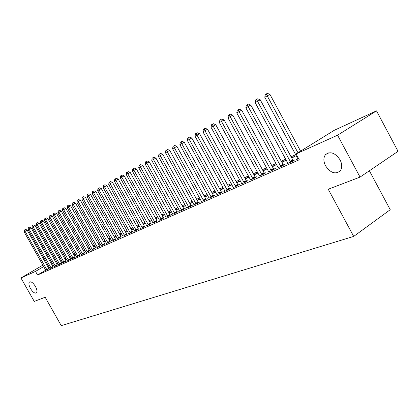 <?xml version="1.0" encoding="UTF-8"?>
<svg xmlns="http://www.w3.org/2000/svg" width="419" height="419" viewBox="0 0 419 419"><rect width="100%" height="100%" fill="white"/><g stroke="black" fill="none" stroke-linecap="round" stroke-linejoin="round"><path stroke-width="0.63" d="M325.568 165.856C323.374 161.399 323.332 157.68 325.453 154.705C330.235 151.018 335.1 152.726 340.06 159.833C342.15 164.059 342.281 167.647 340.453 170.596C335.661 174.739 330.701 173.157 325.568 165.856M30.467 288.513C28.791 285.297 28.482 283.118 29.54 281.966C31.2 281.364 33.169 282.856 35.437 286.449C37.102 289.649 37.417 291.823 36.38 292.97C34.709 293.599 32.74 292.111 30.467 288.513M295.804 154.637L291.058 156.774M285.784 159.147L281.238 161.195M276.053 163.525L271.695 165.489M266.594 167.783L262.42 169.664M257.402 171.921L253.401 173.723M248.462 175.943L244.628 177.666M239.768 179.856L236.091 181.511M231.304 183.663L227.779 185.25M223.065 187.372L219.682 188.89M215.041 190.98L211.799 192.441M207.227 194.5L204.116 195.898M199.612 197.925L196.626 199.271M192.185 201.267L189.32 202.555M184.947 204.524L182.197 205.76M177.881 207.704L175.247 208.892M170.989 210.804L168.459 211.941M164.264 213.831L161.839 214.926M157.696 216.785L155.37 217.833M151.285 219.671L149.049 220.677M145.016 222.494L142.874 223.458M138.893 225.249L136.84 226.171M132.912 227.941L130.938 228.826M127.062 230.576L125.171 231.424M121.337 233.147L119.525 233.964M115.744 235.667L114.005 236.447M110.27 238.128L108.605 238.882M104.912 240.543L103.315 241.26M99.664 242.9L98.135 243.591M94.532 245.209L93.065 245.869M89.504 247.472L88.1 248.106M84.58 249.693L83.234 250.295M79.751 251.861L78.468 252.442M75.027 253.987L73.796 254.543M70.392 256.077L69.214 256.606M334.315 130.272L376.513 110.873L337.573 135.206L296.086 153.914L334.315 130.272M337.573 135.206L360.047 177.101L398.05 151.317L376.513 110.873M369.38 170.769L390.23 209.71L353.694 236.416L61.253 325.652L45.168 297.249L34.253 301.418L20.95 277.965L42.916 265.112M49.845 261.058L50.814 260.597M54.056 259.11L55.083 258.638M58.361 257.13L59.43 256.638M62.745 255.113L63.866 254.6M287.858 163.132L286.318 164.091L292.284 161.451L294.882 159.828L293.263 160.545M291.582 157.743L295.536 155.973L291.771 158.083M268.673 171.895L272.795 170.067L275.367 168.475L273.837 169.15M272.203 166.427L276.566 164.473M276.587 164.515L272.387 166.762M250.494 179.934L254.391 178.211L256.931 176.64L255.485 177.284M254.254 174.88L253.909 174.655M254.076 174.555L257.905 172.843M257.989 173L254.076 174.959M233.289 187.544L236.981 185.91L239.49 184.37L238.118 184.978M237.746 182.265L237.573 181.951L236.641 182.522M237.573 181.951L240.255 180.751M240.401 181.018L236.745 182.715M216.937 194.573L220.483 193.211L222.966 191.693L221.661 192.269M222.06 189.288L221.892 188.979L220.274 189.969M221.892 188.979L223.542 188.241M220.326 190.064L223.709 188.55M201.46 201.429L204.833 200.135L207.279 198.637L206.048 199.187M207.143 195.966L206.976 195.668L204.734 197.03L207.855 195.647M206.976 195.668L207.693 195.348M186.759 207.944L189.964 206.708L192.379 205.242L191.205 205.76M192.651 202.11L190.467 203.43L192.803 202.382M172.764 214.146L175.818 212.967L178.201 211.522L177.085 212.019M178.384 208.615L176.944 209.479L178.484 208.793M182.647 206.572L183.218 206.316L182.684 206.64M159.435 220.054L162.347 218.928L163.635 217.98M164.798 214.8L164.044 215.256L164.85 214.895M168.899 212.737L170.109 212.192L168.977 212.873M146.723 225.684L149.499 224.61L150.803 223.662M155.795 218.608L157.581 217.807L155.91 218.812M134.583 231.063L138.558 229.088M143.293 224.212L145.44 223.248M145.451 223.269L143.439 224.474M122.982 236.201L126.852 234.273M131.351 229.565L133.321 228.68M133.373 228.774L131.493 229.827M111.878 241.119L115.649 239.233M121.829 234.027L120.07 234.939L119.928 234.687L121.746 233.87M101.246 245.833L104.923 243.989M109.673 239.595L109.532 239.343L109.029 239.647M109.532 239.343L110.663 238.835M110.784 239.055L109.134 239.836M91.054 250.347L94.647 248.54M99.68 244.068L99.544 243.821L98.585 244.392M99.544 243.821L100.052 243.596M98.659 244.523L100.193 243.837M81.276 254.673L84.785 252.914M89.886 248.158L88.566 248.944M88.613 249.022L90.017 248.394M71.89 258.832L75.31 257.109M80.16 252.589L78.955 253.306M78.971 253.338L80.259 252.762M62.866 262.828L66.212 261.137M70.821 256.842L69.821 257.434L70.884 256.957M74.163 255.197L74.456 255.066L74.184 255.229M54.187 266.673L57.461 265.018M61.844 260.922L61.289 261.252L61.881 260.985M65.086 259.267L65.804 258.947L65.128 259.345M45.839 270.37L49.039 268.747M65.93 258.261L64.872 258.884M61.74 260.733L60.729 261.33M57.628 263.158L56.665 263.724M53.595 265.536L52.679 266.075M49.646 267.867L48.766 268.385M45.755 270.161L37.542 275.005L299.25 159.775L296.086 153.914M49.971 268.537L53.208 266.898M66.291 258.9L65.516 259.361L66.338 258.989M69.58 257.256L70.093 257.025L69.612 257.308M58.487 264.771L61.792 263.095M75.446 254.736L74.289 255.422L75.525 254.878M67.333 260.854L70.717 259.141M84.973 250.4L83.711 251.143M83.742 251.201L85.088 250.599M76.536 256.774L79.998 255.03M94.83 246.236L94.694 245.995L93.526 246.691M93.584 246.796L95.05 246.136M86.115 252.531L89.661 250.751M104.624 241.852L104.488 241.606L103.755 242.046M104.488 241.606L105.3 241.239M105.436 241.485L103.844 242.203M96.098 248.111L99.732 246.288M114.822 237.29L114.418 237.191M114.686 237.039L116.142 236.384M116.246 236.567L114.544 237.416M106.505 243.502L110.228 241.637M125.574 232.152L127.47 231.304M127.538 231.429L125.721 232.409M117.367 238.689L121.191 236.782M137.254 226.92L139.312 225.998M139.344 226.051L137.401 227.182M128.717 233.661L132.64 231.707M149.473 221.442L151.526 220.525L149.604 221.677M140.585 228.402L143.298 227.355L144.613 226.407M158.246 217.786L157.806 218.048L158.277 217.838M162.268 215.706L163.771 215.031L162.368 215.879M153.003 222.903L155.847 221.803L157.146 220.85M171.512 211.747L170.418 212.402L171.586 211.883M175.687 209.694L176.588 209.291L175.744 209.799M166.024 217.136L168.998 215.984L171.371 214.549L170.282 215.031M185.428 205.404L183.627 206.494L185.554 205.629M179.678 211.082L182.804 209.877L185.203 208.421L184.061 208.929M199.952 199.182L199.79 198.889L197.469 200.298L200.235 199.056M199.79 198.889L200.073 198.763M194.018 204.729L197.302 203.461L199.737 201.984L198.533 202.513M214.507 192.667L214.345 192.363L212.407 193.547M214.345 192.363L215.513 191.839M212.433 193.599L215.68 192.143M209.097 198.046L212.559 196.715L215.02 195.212L213.753 195.773M229.806 185.821L229.633 185.512L228.35 186.298M229.633 185.512L231.786 184.549M228.428 186.439L231.958 184.858M224.977 191.006L223.715 191.782L228.622 189.608L231.115 188.079L229.785 188.67M245.89 178.62L245.717 178.3L245.157 178.646M245.717 178.3L248.959 176.849M249.075 177.064L245.293 178.887M241.773 183.789L245.565 182.113L248.095 180.558L246.686 181.181M262.923 170.591L267.102 168.716M267.16 168.82L263.101 170.915M259.455 175.97L263.462 174.199L266.023 172.618L264.536 173.277M281.757 162.148L286.077 160.21L281.94 162.488M278.158 167.7L282.396 165.824L284.988 164.211L283.412 164.913M297.904 158.675L296.317 159.665L298.637 158.639M45.922 263.352L46.802 262.839M37.542 275.005L35.505 271.402L20.95 277.965M360.047 177.101L328.239 189.236L353.694 236.416M63.939 254.726L62.876 255.344M59.739 257.187L58.728 257.779M55.622 259.602L54.659 260.168M51.584 261.969L50.662 262.509M47.625 264.289L46.745 264.808M43.738 266.573L35.505 271.402M46.682 269.506L48.719 268.301L27.125 230.062L25.051 231.215L47.001 269.951M24.072 231.759L24.323 230.073L24.711 229.853L25.051 231.215L24.072 231.759L45.865 270.454M48.719 268.301L49.091 268.815M24.711 229.853L25.543 229.392L27.125 230.062M50.835 267.662L52.888 266.447L31.1 227.842L29.011 228.999L51.16 268.113M28.015 229.554L28.267 227.852L28.665 227.627L29.011 228.999L28.015 229.554L50.002 268.621M52.888 266.447L53.265 266.966M28.665 227.627L29.503 227.166L31.1 227.842M55.072 265.782L57.136 264.562L35.154 225.579L33.049 226.742L55.397 266.238M32.033 227.313L32.289 225.59L32.698 225.359L33.049 226.742L32.033 227.313L54.219 266.756M57.136 264.562L57.518 265.086M32.698 225.359L33.536 224.893L35.154 225.579M59.388 263.865L61.462 262.64L39.281 223.269L37.165 224.443L59.718 264.326M36.128 225.019L36.39 223.28L36.804 223.049L37.165 224.443L36.128 225.019L58.513 264.855M61.462 262.64L61.855 263.169M36.804 223.049L37.652 222.578L39.281 223.269M63.788 261.912L65.877 260.676L43.492 220.918L41.361 222.096L64.123 262.378M40.308 222.688L40.57 220.928L40.994 220.693L41.361 222.096L40.308 222.688L62.897 262.917M65.877 260.676L66.27 261.21M40.994 220.693L41.848 220.221L43.492 220.918M68.276 259.921L70.382 258.675L47.787 218.519L45.645 219.703L68.611 260.388M44.566 220.305L44.833 218.529L45.262 218.289L45.645 219.703L44.566 220.305L67.365 260.943M70.382 258.675L70.78 259.214M45.262 218.289L46.121 217.812L47.787 218.519M72.854 257.889L74.97 256.638L52.171 216.068L50.008 217.267L73.194 258.361M48.908 217.88L49.18 216.084L49.62 215.837L50.008 217.267L48.908 217.88L71.921 258.926M74.97 256.638L75.373 257.182M49.62 215.837L50.484 215.361L52.171 216.068M77.525 255.82L79.657 254.553L56.638 213.575L54.46 214.774L77.866 256.297M53.339 215.403L53.616 213.59L54.067 213.334L54.46 214.774L53.339 215.403L76.567 256.873M79.657 254.553L80.066 255.108M54.067 213.334L54.936 212.857L56.638 213.575M82.286 253.705L84.434 252.432L61.195 211.024L59.006 212.234L82.637 254.186M57.864 212.878L58.141 211.04L58.602 210.783L59.006 212.234L57.864 212.878L81.312 254.773M84.434 252.432L84.848 252.992M58.602 210.783L59.477 210.301L61.195 211.024M87.152 251.547L89.31 250.263L65.851 208.426L63.646 209.641L87.503 252.034M62.478 210.296L62.761 208.442L63.232 208.18L63.646 209.641L62.478 210.296L86.152 252.631M89.31 250.263L89.729 250.829M63.232 208.18L64.112 207.693L65.851 208.426M92.112 249.347L94.285 248.053L70.602 205.771L68.381 206.996L92.473 249.834M67.187 207.662L67.48 205.792L67.957 205.519L68.381 206.996L67.187 207.662L91.091 250.447M94.285 248.053L94.715 248.624M67.957 205.519L68.842 205.032L70.602 205.771M97.182 247.095L99.371 245.796L75.451 203.058L73.215 204.294L97.543 247.592M71.995 204.975L72.293 203.084L72.78 202.806L73.215 204.294L71.995 204.975L96.129 248.216M99.371 245.796L99.801 246.372M72.78 202.806L73.676 202.314L75.451 203.058M102.356 244.801L104.561 243.486L80.406 200.292L78.154 201.534L102.723 245.304M76.907 202.23L77.211 200.313L77.709 200.036L78.154 201.534L76.907 202.23L101.283 245.937M104.561 243.486L105.001 244.073M77.709 200.036L78.61 199.538L80.406 200.292M107.641 242.454L109.862 241.129L85.466 197.464L83.198 198.716L108.013 242.962M81.925 199.428L82.234 197.49L82.742 197.202L83.198 198.716L81.925 199.428L106.541 243.612M109.862 241.129L110.307 241.726M82.742 197.202L83.648 196.705L85.466 197.464M113.046 240.061L115.277 238.725L90.635 194.573L88.351 195.835L113.418 240.569M87.052 196.563L87.362 194.605L87.88 194.311L88.351 195.835L87.052 196.563L111.915 241.234M115.277 238.725L115.728 239.328M87.88 194.311L88.797 193.808L90.635 194.573M118.561 237.61L120.808 236.264L95.914 191.624L93.615 192.892L118.944 238.128M92.29 193.636L92.609 191.651L93.138 191.352L93.615 192.892L92.29 193.636L117.404 238.809M120.808 236.264L121.269 236.876M93.138 191.352L94.055 190.849L95.914 191.624M124.207 235.106L126.465 233.755L101.314 188.602L98.999 189.886L124.59 235.63M97.643 190.64L97.967 188.639L98.512 188.33L98.999 189.886L97.643 190.64L123.018 236.326M126.465 233.755L126.931 234.368M98.512 188.33L99.434 187.822L101.314 188.602M129.974 232.545L132.252 231.183L106.835 185.517L104.509 186.806L130.361 233.074M103.121 187.581L103.446 185.554L104.001 185.24L104.509 186.806L103.121 187.581L128.753 233.786M132.252 231.183L132.723 231.807M104.001 185.24L104.933 184.727L106.835 185.517M135.871 229.931L138.165 228.554L112.486 182.365L110.139 183.658L136.264 230.466M108.715 184.454L109.05 182.401L109.621 182.082L110.139 183.658L108.715 184.454L134.619 231.188M138.165 228.554L138.642 229.188M109.621 182.082L110.558 181.563L112.486 182.365M141.905 227.255L144.215 225.867L118.258 179.138L115.895 180.442L142.303 227.795M114.445 181.254L114.785 179.175L115.366 178.85L115.895 180.442L114.445 181.254L140.622 228.538M144.215 225.867L144.702 226.506M115.366 178.85L116.314 178.326L118.258 179.138M148.08 224.516L150.4 223.118L124.171 175.833L121.793 177.148L148.483 225.061M120.305 177.975L120.651 175.875L121.248 175.54L121.793 177.148L120.305 177.975L146.765 225.82M150.4 223.118L150.898 223.767M121.248 175.54L122.196 175.016L124.171 175.833M154.396 221.709L156.737 220.3L130.22 172.45L127.821 173.775L154.81 222.264M126.302 174.623L126.658 172.497L127.266 172.151L127.821 173.775L126.302 174.623L153.045 223.039M156.737 220.3L157.24 220.96M127.266 172.151L128.224 171.628L130.22 172.45M160.865 218.838L163.221 217.419L136.411 168.993L134.001 170.324L161.284 219.399M132.441 171.193L132.802 169.035L133.425 168.689L134.001 170.324L132.441 171.193L159.477 220.195M163.221 217.419L163.735 218.09M133.425 168.689L134.389 168.155L136.411 168.993M167.49 215.9L169.857 214.47L142.753 165.447L140.323 166.788L167.909 216.466M138.731 167.679L139.098 165.495L139.737 165.138L140.323 166.788L138.731 167.679L166.065 217.283M169.857 214.47L170.381 215.146M139.737 165.138L140.705 164.604L142.753 165.447M174.273 212.889L176.661 211.448L149.253 161.818L146.807 163.169L174.702 213.46M145.168 164.08L145.545 161.87L146.2 161.504L146.807 163.169L145.168 164.08L172.811 214.298M176.661 211.448L177.19 212.134M146.2 161.504L147.179 160.964L149.253 161.818M181.228 209.804L183.627 208.353L155.91 158.094L153.443 159.456L181.663 210.385M151.767 160.393L152.155 158.152L152.82 157.774L153.443 159.456L151.767 160.393L179.72 211.239M183.627 208.353L184.166 209.05M152.82 157.774L153.81 157.23L155.91 158.094M188.351 206.646L190.765 205.179L162.729 154.281L160.252 155.653L188.791 207.227M158.534 156.612L158.927 154.344L159.613 153.956L160.252 155.653L158.534 156.612L186.806 208.107M190.765 205.179L191.315 205.886M159.613 153.956L160.603 153.412L162.729 154.281M195.657 203.404L198.087 201.927L169.726 150.374L167.228 151.751L196.102 203.995M165.468 152.736L165.866 150.437L166.568 150.039L167.228 151.751L165.468 152.736L194.065 204.896M198.087 201.927L198.648 202.644M166.568 150.039L167.569 149.489L169.726 150.374M203.147 200.078L205.593 198.59L176.902 146.362L174.388 147.755L203.603 200.68M172.581 148.761L172.989 146.43L173.707 146.022L174.388 147.755L172.581 148.761L201.508 201.602M205.593 198.59L206.164 199.318M173.707 146.022L174.718 145.472L176.902 146.362M210.836 196.668L213.297 195.17L184.26 142.251L181.731 143.649L211.291 197.276M179.877 144.686L180.29 142.319L181.034 141.905L181.731 143.649L179.877 144.686L209.149 198.224M213.297 195.17L213.879 195.909M181.034 141.905L182.045 141.344L184.26 142.251M218.718 193.169L221.195 191.656L191.813 138.029L189.268 139.438L219.184 193.782M187.361 140.501L187.791 138.102L188.55 137.673L189.268 139.438L187.361 140.501L216.984 194.756M221.195 191.656L221.792 192.41M188.55 137.673L189.571 137.113L191.813 138.029M226.815 189.577L229.308 188.052L199.57 133.698L197.003 135.112L227.292 190.2M195.05 136.206L195.484 133.771L196.265 133.331L197.003 135.112L195.05 136.206L225.029 191.2M229.308 188.052L229.916 188.817M196.265 133.331L197.291 132.765L199.57 133.698M235.132 185.889L237.641 184.35L207.536 129.246L204.949 130.67L235.609 186.518M202.943 131.791L203.388 129.324L204.189 128.874L204.949 130.67L202.943 131.791L233.236 187.335M237.641 184.35L238.259 185.13M204.189 128.874L205.226 128.303L207.536 129.246M243.669 182.097L246.199 180.547L215.717 124.673L213.114 126.109L244.162 182.736M211.05 127.261L211.506 124.757L212.333 124.296L213.114 126.109L211.05 127.261L241.721 183.574M246.199 180.547L246.828 181.338M212.333 124.296L213.376 123.72L215.717 124.673M252.448 178.206L254.988 176.64L224.128 119.97L221.504 121.421L252.945 178.85M219.388 122.605L219.855 120.064L220.698 119.588L221.504 121.421L219.388 122.605L250.442 179.714M254.988 176.64L255.632 177.441M220.698 119.588L221.751 119.012L224.128 119.97M261.472 174.199L264.028 172.623L232.77 115.141L230.136 116.597L261.98 174.854M227.957 117.812L228.434 115.235L229.303 114.748L230.136 116.597L227.957 117.812L259.403 175.75M264.028 172.623L264.688 173.44M229.303 114.748L230.361 114.167L232.77 115.141M270.753 170.083L273.324 168.49L241.663 110.171L239.008 111.637L271.266 170.748M236.766 112.889L237.254 110.27L238.149 109.768L239.008 111.637L236.766 112.889L268.621 171.664M273.324 168.49L274 169.323M238.149 109.768L239.212 109.186L241.663 110.171M280.301 165.845L282.888 164.243L250.813 105.059L248.142 106.531L280.824 166.516M245.833 107.824L246.335 105.164L247.257 104.645L248.142 106.531L245.833 107.824L278.101 167.469M282.888 164.243L283.579 165.091M247.257 104.645L248.326 104.059L250.813 105.059M290.131 161.488L292.734 159.869L260.23 99.795L257.544 101.278L290.66 162.169M255.166 102.608L255.679 99.905L256.627 99.371L257.544 101.278L255.166 102.608L287.916 163.379M292.734 159.869L293.436 160.728M256.627 99.371L257.706 98.779L260.23 99.795M300.58 151.133L269.93 94.375L267.222 95.867L297.961 152.752M264.777 97.234L265.3 94.49L266.28 93.94L267.222 95.867L264.777 97.234L297.961 158.937M266.28 93.94L267.364 93.348L269.93 94.375M46.902 269.831L48.939 268.626M51.06 267.987L53.108 266.777M55.298 266.112L57.361 264.892M59.613 264.2L61.693 262.97M64.018 262.252L66.108 261.011M68.507 260.262L70.612 259.015M73.089 258.235L75.205 256.978M77.761 256.166L79.893 254.899M82.527 254.055L84.675 252.783M87.393 251.903L89.551 250.614M92.358 249.703L94.532 248.409M97.428 247.456L99.617 246.152M102.608 245.167L104.813 243.853M107.898 242.821L110.113 241.501M113.303 240.433L115.534 239.097M118.823 237.987L121.07 236.641M124.469 235.488L126.732 234.132M130.241 232.933L132.514 231.566M136.144 230.319L138.432 228.942M142.177 227.648L144.487 226.26M148.357 224.909L150.678 223.516M154.679 222.112L157.015 220.703M161.153 219.247L163.504 217.828M167.778 216.314L170.145 214.879M174.566 213.308L176.949 211.862M181.521 210.228L183.92 208.772M188.65 207.07L191.064 205.603M195.961 203.833L198.391 202.356M203.456 200.518L205.902 199.025M211.145 197.113L213.606 195.61M219.037 193.62L221.515 192.101M227.14 190.032L229.633 188.503M235.457 186.35L237.966 184.81M244.005 182.564L246.529 181.013M252.788 178.677L255.328 177.111M261.817 174.681L264.373 173.099M271.103 170.57L273.67 168.977M280.657 166.338L283.244 164.73M290.493 161.985L293.091 160.367M325.453 154.705L328.334 152.877"/></g></svg>
